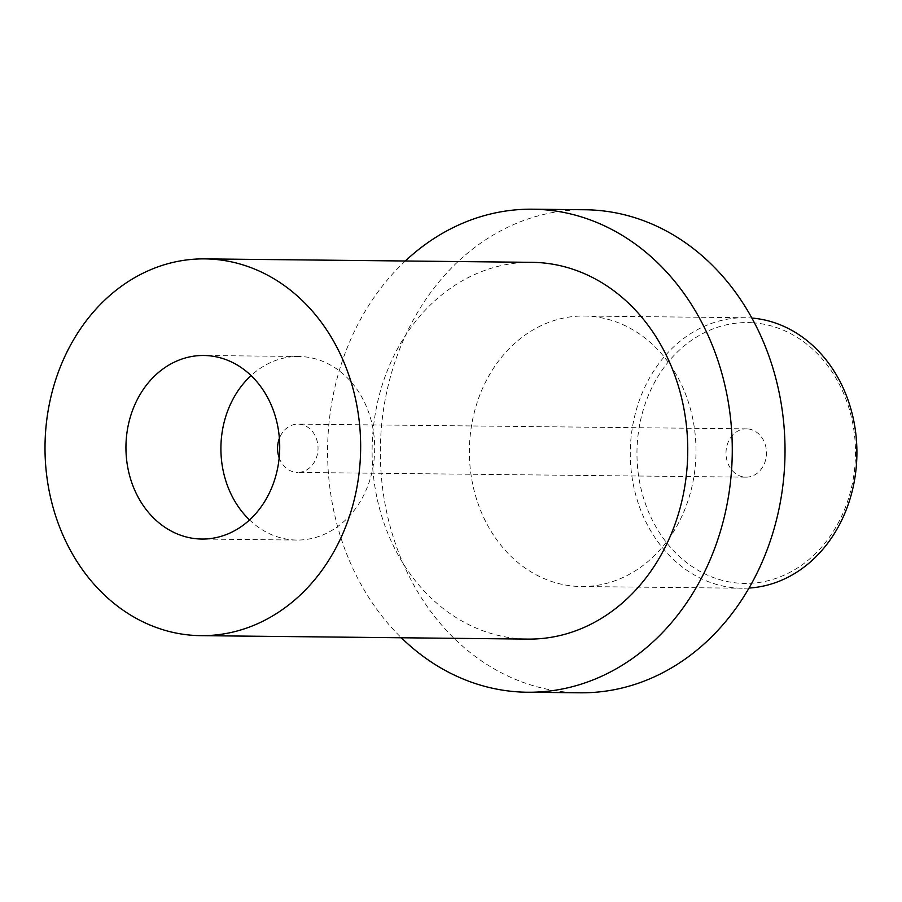 <?xml version="1.0" encoding="UTF-8"?>
<svg xmlns="http://www.w3.org/2000/svg" width="902" height="902" viewBox="0 0 902 902"><rect width="100%" height="100%" fill="white"/><g stroke="black" fill="none" stroke-linecap="round" stroke-linejoin="round"><path stroke-width="0.68" stroke-dasharray="4.51 3.38" d="M531.921 262.335A188.394 157.827 -89.4 0 0 372.199 444.945A188.394 157.827 -89.4 0 0 521.063 638.853A188.394 157.827 90.6 0 0 527.941 639.101M405.314 260.994A241.533 202.341 -89.4 0 0 401.334 637.77M580.133 692.792A241.533 202.341 90.6 0 1 571.316 692.477A241.533 202.341 -89.4 0 1 380.464 443.874A241.533 202.341 -89.4 0 1 585.24 209.76M584.113 316.027A135.255 113.314 -89.4 0 1 589.062 316.207A135.255 113.314 90.6 0 1 695.927 455.431A135.255 113.314 90.6 0 1 581.26 586.526A135.255 113.314 90.6 0 1 576.322 586.345A135.255 113.314 -89.4 0 1 469.446 447.133A135.255 113.314 -89.4 0 1 584.113 316.027L745.029 317.729A135.255 113.314 90.6 0 1 749.968 317.91A135.255 113.314 90.6 0 1 751.873 318.045M749.021 588.059A135.255 113.314 90.6 0 1 742.166 588.228A135.255 113.314 90.6 0 1 737.227 588.048A135.255 113.314 90.6 0 1 630.351 448.835A135.255 113.314 90.6 0 1 745.029 317.729M752.381 322.758A130.429 109.266 90.6 0 1 855.333 459.851A130.429 109.266 90.6 0 1 740.091 583.256A130.429 109.266 90.6 0 1 637.139 446.163A130.429 109.266 90.6 0 1 752.381 322.758M747.375 428.89A24.151 20.239 -89.4 0 0 746.495 428.856A24.151 20.239 -89.4 0 0 726.009 452.263A24.151 20.239 -89.4 0 0 745.097 477.124A24.151 20.239 -89.4 0 0 745.977 477.158A24.151 20.239 -89.4 0 0 766.463 453.751A24.151 20.239 -89.4 0 0 747.375 428.89M745.977 477.158L297.536 472.422A24.151 20.239 90.6 0 0 318.023 449.004A24.151 20.239 90.6 0 0 298.934 424.154A24.151 20.239 -89.4 0 0 298.055 424.12A24.151 20.239 -89.4 0 0 279.383 438.338M279.18 457.81A24.151 20.239 -89.4 0 0 296.657 472.389A24.151 20.239 90.6 0 0 297.536 472.422M249.55 519.947A91.779 76.884 -89.4 0 0 293.477 539.926A91.779 76.884 90.6 0 0 296.826 540.05A91.779 76.884 90.6 0 0 374.646 451.079A91.779 76.884 90.6 0 0 302.114 356.617A91.779 76.884 -89.4 0 0 298.765 356.493A91.779 76.884 -89.4 0 0 251.072 375.582M581.26 586.526L742.166 588.228M746.495 428.856L298.055 424.12M298.765 356.493L203.807 355.489M296.826 540.05L201.868 539.046"/><path stroke-width="1.35" d="M200.842 635.651A188.394 157.827 90.6 0 0 360.563 453.041A188.394 157.827 90.6 0 0 211.699 259.133A188.394 157.827 -89.4 0 0 204.822 258.885A188.394 157.827 -89.4 0 0 45.1 441.484A188.394 157.827 -89.4 0 0 193.964 635.403A188.394 157.827 90.6 0 0 200.842 635.651L527.941 639.101A188.394 157.827 90.6 0 0 687.662 456.502A188.394 157.827 90.6 0 0 538.798 262.583A188.394 157.827 -89.4 0 0 531.921 262.335L204.822 258.885M207.156 355.613A91.779 76.884 -89.4 0 0 203.807 355.489A91.779 76.884 -89.4 0 0 125.987 444.449A91.779 76.884 -89.4 0 0 198.508 538.922A91.779 76.884 -89.4 0 0 201.868 539.046A91.779 76.884 -89.4 0 0 279.676 450.075A91.779 76.884 -89.4 0 0 207.156 355.613M405.314 260.994A241.533 202.341 -89.4 0 1 532.484 209.208A241.533 202.341 -89.4 0 1 541.301 209.523A241.533 202.341 90.6 0 1 732.153 458.126A241.533 202.341 90.6 0 1 527.377 692.24A241.533 202.341 90.6 0 1 518.56 691.913A241.533 202.341 -89.4 0 1 401.334 637.77M532.484 209.208L585.24 209.76A241.533 202.341 -89.4 0 1 594.057 210.087A241.533 202.341 90.6 0 1 784.909 458.69A241.533 202.341 90.6 0 1 580.133 692.792L527.377 692.24M751.873 318.045A135.255 113.314 90.6 0 1 856.9 454.18A135.255 113.314 90.6 0 1 749.021 588.059M279.383 438.338A24.151 20.239 -89.4 0 0 279.18 457.81M251.072 375.582A91.779 76.884 -89.4 0 0 249.55 519.947"/></g></svg>
